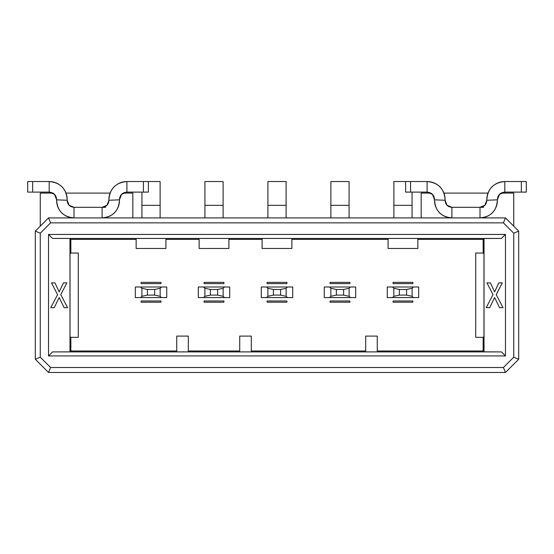 <?xml version="1.0" encoding="UTF-8"?>
<svg xmlns="http://www.w3.org/2000/svg" width="554" height="554" viewBox="0 0 554 554"><rect width="100%" height="100%" fill="white"/><g stroke="black" fill="none" stroke-linecap="round" stroke-linejoin="round"><path stroke-width="0.83" d="M69.97 238.511L70.85 239.39L136.145 239.39L70.85 239.39L69.97 238.511L69.97 351.859L52.554 351.915L501.446 351.915L484.03 351.859L483.15 350.98L377.267 350.98L483.15 350.98L484.03 351.859L484.03 238.511L501.446 238.449L52.554 238.449L501.446 238.449L505.47 234.432L48.53 234.432L52.554 238.449L48.53 234.432L505.47 234.432L505.47 355.938L501.446 351.915L52.554 351.915L48.53 355.938L505.47 355.938L48.53 355.938L48.53 234.432L48.53 355.938L52.554 351.915L69.97 351.859L70.85 350.98L69.97 351.859L69.97 238.511M136.145 238.476L165.909 238.476L136.145 238.476L136.145 248.483L136.145 238.476M165.909 239.39L199.135 239.39L165.909 239.39M199.135 238.476L228.892 238.476L199.135 238.476L199.135 248.483L199.135 238.476M228.892 239.39L262.118 239.39L228.892 239.39M262.118 238.476L291.882 238.476L262.118 238.476L262.118 248.483L262.118 238.476M291.882 239.39L388.091 239.39L291.882 239.39M388.091 238.476L417.854 238.476L388.091 238.476L388.091 248.483L388.091 238.476M417.854 239.39L483.15 239.39L484.03 238.511L483.15 239.39L483.15 253.033L483.974 253.857L483.974 336.513L483.15 337.338L483.15 350.98L483.15 337.338L483.974 336.513L483.974 253.857L483.15 253.033L475.713 253.033L475.713 337.338L483.15 337.338L475.713 337.338L475.713 253.033L483.15 253.033L483.15 239.39L417.854 239.39M377.267 351.894L365.695 351.894L377.267 351.894L377.267 336.098L377.267 351.894M365.695 350.98L251.294 350.98L365.695 350.98M251.294 351.894L239.723 351.894L251.294 351.894L251.294 336.098L251.294 351.894M239.723 350.98L188.305 350.98L239.723 350.98M188.305 351.894L176.733 351.894L188.305 351.894L188.305 336.098L188.305 351.894M176.733 350.98L70.85 350.98L70.85 337.338L70.026 336.513L70.026 253.857L70.85 253.033L70.85 239.39L70.85 253.033L70.026 253.857L70.026 336.513L70.85 337.338L78.287 337.338L78.287 253.033L70.85 253.033L78.287 253.033L78.287 337.338L70.85 337.338L70.85 350.98L176.733 350.98M136.145 248.483L165.909 248.483L165.909 238.476L165.909 248.483L136.145 248.483M228.892 248.483L228.892 238.476L228.892 248.483L199.135 248.483L228.892 248.483M291.882 248.483L291.882 238.476L291.882 248.483L262.118 248.483L291.882 248.483M417.854 248.483L417.854 238.476L417.854 248.483L388.091 248.483L417.854 248.483M377.267 336.098L365.695 336.098L365.695 351.894L365.695 336.098L377.267 336.098M251.294 336.098L239.723 336.098L239.723 351.894L239.723 336.098L251.294 336.098M188.305 336.098L176.733 336.098L176.733 351.894L176.733 336.098L188.305 336.098M160.944 300.974L160.944 302.214L141.111 302.214L141.111 300.974L160.944 300.974L160.944 302.214L160.944 300.974L141.111 300.974L141.111 302.214L141.111 300.974L160.944 300.974M160.944 283.613L141.111 283.613L141.111 282.374L160.944 282.374L160.944 283.613L160.944 282.374L160.944 283.613L141.111 283.613L141.111 282.374L141.111 283.613L160.944 283.613M204.094 283.613L204.094 282.374L223.934 282.374L223.934 283.613L204.094 283.613L204.094 282.374L204.094 283.613L223.934 283.613L223.934 282.374L223.934 283.613L204.094 283.613M204.094 300.974L223.934 300.974L223.934 302.214L204.094 302.214L204.094 300.974L204.094 302.214L204.094 300.974L223.934 300.974L223.934 302.214L223.934 300.974L204.094 300.974M267.083 283.613L267.083 282.374L286.917 282.374L286.917 283.613L267.083 283.613L267.083 282.374L267.083 283.613L286.917 283.613L286.917 282.374L286.917 283.613L267.083 283.613M267.083 300.974L286.917 300.974L286.917 302.214L267.083 302.214L267.083 300.974L267.083 302.214L267.083 300.974L286.917 300.974L286.917 302.214L286.917 300.974L267.083 300.974M330.066 283.613L330.066 282.374L349.906 282.374L349.906 283.613L330.066 283.613L330.066 282.374L330.066 283.613L349.906 283.613L349.906 282.374L349.906 283.613L330.066 283.613M330.066 300.974L349.906 300.974L349.906 302.214L330.066 302.214L330.066 300.974L330.066 302.214L330.066 300.974L349.906 300.974L349.906 302.214L349.906 300.974L330.066 300.974M393.056 283.613L393.056 282.374L412.889 282.374L412.889 283.613L393.056 283.613L393.056 282.374L393.056 283.613L412.889 283.613L412.889 282.374L412.889 283.613L393.056 283.613M393.056 300.974L412.889 300.974L412.889 302.214L393.056 302.214L393.056 300.974L393.056 302.214L393.056 300.974L412.889 300.974L412.889 302.214L412.889 300.974L393.056 300.974M35.304 359.248L35.304 231.122L35.304 359.248L40.262 357.191L50.587 367.51L503.413 367.51L513.738 357.191L513.738 233.179L503.413 222.86L50.587 222.86L40.262 233.179L40.262 357.191L40.262 233.179L35.304 231.122L40.262 233.179L50.587 222.86L48.53 217.902L35.304 231.122L48.53 217.902L50.587 222.86L503.413 222.86L505.47 217.902L48.53 217.902L505.47 217.902L503.413 222.86L513.738 233.179L518.696 231.122L518.696 359.248L505.47 372.468L518.696 359.248L513.738 357.191L503.413 367.51L505.47 372.468L503.413 367.51L50.587 367.51L40.262 357.191L35.304 359.248L48.53 372.468L35.304 359.248M48.53 372.468L50.587 367.51L48.53 372.468L505.47 372.468L48.53 372.468M518.696 231.122L505.47 217.902L518.696 231.122L513.738 233.179L513.738 357.191L518.696 359.248L518.696 231.122M513.738 193.104L513.738 226.164L513.738 193.104L501.1 193.104L513.738 193.104M40.262 226.164L40.262 193.104L52.9 193.104L40.262 193.104L40.262 226.164M132.842 193.104L132.842 217.902L132.842 193.104L123.182 193.104L132.842 193.104M421.158 217.902L421.158 193.104L430.818 193.104L421.158 193.104L421.158 217.902M443.934 193.104L487.984 193.104L443.934 193.104M66.016 193.104L110.066 193.104L66.016 193.104M448.366 217.902L448.366 217.535L448.366 217.902M483.552 217.535L483.552 217.902L483.552 217.535M70.448 217.902L70.448 217.535L70.448 217.902M105.634 217.535L105.634 217.902L105.634 217.535M484.03 238.511L484.03 351.859L501.446 351.915L505.47 355.938L505.47 234.432L501.446 238.449L484.03 238.511M498.829 282.886L502.305 282.886L496.218 294.638L503.032 307.685L499.556 307.685L494.625 297.533L489.694 307.685L486.211 307.685L493.025 294.638L486.938 282.886L490.415 282.886L494.625 291.882L498.829 282.886L494.625 291.882L490.415 282.886L486.938 282.886L493.025 294.638L486.211 307.685L489.694 307.685L494.625 297.533L499.556 307.685L503.032 307.685L496.218 294.638L502.305 282.886L498.829 282.886M51.487 282.886L54.971 282.886L59.174 291.882L63.378 282.886L66.861 282.886L60.767 294.638L67.581 307.685L64.105 307.685L59.174 297.533L54.244 307.685L50.76 307.685L57.581 294.638L51.487 282.886L57.581 294.638L50.76 307.685L54.244 307.685L59.174 297.533L64.105 307.685L67.581 307.685L60.767 294.638L66.861 282.886L63.378 282.886L59.174 291.882L54.971 282.886L51.487 282.886M160.944 282.374L141.111 282.374M412.889 282.374L393.056 282.374M393.056 302.214L412.889 302.214M141.111 302.214L160.944 302.214M349.906 282.374L330.066 282.374M286.917 282.374L267.083 282.374M223.934 282.374L204.094 282.374M204.094 302.214L223.934 302.214M267.083 302.214L286.917 302.214M330.066 302.214L349.906 302.214M135.321 287L166.733 287L166.733 297.581L135.321 297.581L135.321 287L135.321 297.581L140.557 297.581L141.893 296.314L141.893 288.267L140.557 287L135.321 287M229.716 287L229.716 297.581L198.311 297.581L198.311 287L229.716 287L224.481 287L223.144 288.267L223.144 296.314L224.481 297.581L229.716 297.581L229.716 287M261.294 297.581L261.294 287L292.706 287L292.706 297.581L261.294 297.581L266.529 297.581L267.866 296.314L267.866 288.267L266.529 287L261.294 287L261.294 297.581M324.284 297.581L324.284 287L355.689 287L355.689 297.581L324.284 297.581L329.519 297.581L330.856 296.314L330.856 288.267L329.519 287L324.284 287L324.284 297.581M387.267 297.581L387.267 287L418.679 287L418.679 297.581L387.267 297.581L392.502 297.581L393.839 296.314L393.839 288.267L392.502 287L387.267 287L387.267 297.581M140.557 287L141.893 288.267L147.412 289.479L154.642 289.479L160.161 288.267L161.498 287L140.557 287M166.733 297.581L166.733 287L161.498 287L160.161 288.267L160.161 296.314L161.498 297.581L166.733 297.581M147.412 295.102L141.893 296.314L140.557 297.581L161.498 297.581L160.161 296.314L154.642 295.102L147.412 295.102L147.412 289.479L141.893 288.267L141.893 296.314L147.412 295.102L154.642 295.102L154.642 289.479L147.412 289.479L147.412 295.102M210.395 295.102L204.883 296.314L203.547 297.581L224.481 297.581L223.144 296.314L217.632 295.102L210.395 295.102L210.395 289.479L217.632 289.479L223.144 288.267L224.481 287L198.311 287L198.311 297.581L203.547 297.581L204.883 296.314L204.883 288.267L203.547 287L204.883 288.267L210.395 289.479L204.883 288.267L204.883 296.314L210.395 295.102L217.632 295.102L223.144 296.314L223.144 288.267L217.632 289.479L217.632 295.102L217.632 289.479L210.395 289.479L210.395 295.102M266.529 287L267.866 288.267L273.385 289.479L280.615 289.479L286.134 288.267L287.471 287L266.529 287M292.706 297.581L292.706 287L287.471 287L286.134 288.267L286.134 296.314L287.471 297.581L292.706 297.581M273.385 295.102L267.866 296.314L266.529 297.581L287.471 297.581L286.134 296.314L280.615 295.102L273.385 295.102L273.385 289.479L267.866 288.267L267.866 296.314L273.385 295.102L280.615 295.102L280.615 289.479L273.385 289.479L273.385 295.102M329.519 287L330.856 288.267L336.368 289.479L343.605 289.479L349.117 288.267L350.453 287L329.519 287M355.689 297.581L355.689 287L350.453 287L349.117 288.267L349.117 296.314L350.453 297.581L355.689 297.581M336.368 295.102L330.856 296.314L329.519 297.581L350.453 297.581L349.117 296.314L343.605 295.102L336.368 295.102L336.368 289.479L330.856 288.267L330.856 296.314L336.368 295.102L343.605 295.102L343.605 289.479L336.368 289.479L336.368 295.102M392.502 287L393.839 288.267L399.358 289.479L406.588 289.479L412.107 288.267L413.443 287L392.502 287M418.679 297.581L418.679 287L413.443 287L412.107 288.267L412.107 296.314L413.443 297.581L418.679 297.581M399.358 295.102L393.839 296.314L392.502 297.581L413.443 297.581L412.107 296.314L406.588 295.102L399.358 295.102L399.358 289.479L393.839 288.267L393.839 296.314L399.358 295.102L406.588 295.102L406.588 289.479L399.358 289.479L399.358 295.102M160.161 288.267L154.642 289.479L154.642 295.102L160.161 296.314L160.161 288.267M286.134 288.267L280.615 289.479L280.615 295.102L286.134 296.314L286.134 288.267M349.117 288.267L343.605 289.479L343.605 295.102L349.117 296.314L349.117 288.267M412.107 288.267L406.588 289.479L406.588 295.102L412.107 296.314L412.107 288.267M105.634 207.321L73.987 207.321L73.987 217.902C63.038 216.843 57.249 210.825 56.626 199.842C57.249 210.825 63.038 216.843 73.987 217.902L73.987 207.321L102.095 207.321L102.095 217.902C113.044 216.843 118.833 210.825 119.456 199.842C118.833 210.825 113.044 216.843 102.095 217.902L102.095 207.321C106.375 206.905 108.639 204.551 108.882 200.257L106.991 205.229L102.095 207.321M483.552 207.321L451.905 207.321L451.905 217.902C440.956 216.843 435.167 210.825 434.544 199.842C435.167 210.825 440.956 216.843 451.905 217.902L451.905 207.321L480.013 207.321L480.013 217.902C490.962 216.843 496.751 210.825 497.374 199.842C496.751 210.825 490.962 216.843 480.013 217.902L480.013 207.321C484.293 206.905 486.557 204.551 486.8 200.257L484.909 205.229L480.013 207.321M126.894 181.532L143.424 181.532L126.894 181.532L126.894 192.106L143.424 192.106L143.424 181.532L148.382 181.532L143.424 181.532L143.424 192.106L148.382 192.106L148.382 181.532L148.382 192.106L126.894 192.106C122.205 192.563 119.726 195.14 119.456 199.842L108.882 200.257L119.456 199.842L121.527 194.392L126.894 192.106L126.894 181.532C121.811 181.615 117.483 183.457 113.902 187.058C110.447 190.777 108.771 195.181 108.882 200.257C109.533 188.866 115.537 182.626 126.894 181.532C115.537 182.626 109.533 188.866 108.882 200.257M102.095 217.902C106.991 217.812 111.167 216.039 114.623 212.563C117.954 208.976 119.567 204.738 119.456 199.842M56.626 199.842C56.356 195.14 53.877 192.563 49.188 192.106L54.555 194.392L56.626 199.842L67.2 200.257C67.443 204.551 69.707 206.905 73.987 207.321L69.091 205.229L67.2 200.257L56.626 199.842C56.515 204.738 58.128 208.976 61.466 212.563C64.915 216.039 69.091 217.812 73.987 217.902M504.812 181.532L521.342 181.532L504.812 181.532L504.812 192.106L521.342 192.106L521.342 181.532L526.3 181.532L521.342 181.532L521.342 192.106L526.3 192.106L526.3 181.532L526.3 192.106L504.812 192.106C500.124 192.563 497.644 195.14 497.374 199.842L486.8 200.257L497.374 199.842L499.445 194.392L504.812 192.106L504.812 181.532C499.729 181.615 495.401 183.457 491.82 187.058C488.365 190.777 486.689 195.181 486.8 200.257C487.451 188.866 493.455 182.626 504.812 181.532C493.455 182.626 487.451 188.866 486.8 200.257M480.013 217.902C484.909 217.812 489.085 216.039 492.534 212.563C495.872 208.976 497.485 204.738 497.374 199.842M434.544 199.842C434.274 195.14 431.795 192.563 427.106 192.106L432.473 194.392L434.544 199.842L445.118 200.257C445.361 204.551 447.625 206.905 451.905 207.321L447.009 205.229L445.118 200.257L434.544 199.842C434.433 204.738 436.046 208.976 439.377 212.563C442.833 216.039 447.009 217.812 451.905 217.902M67.2 200.257C67.311 195.181 65.635 190.777 62.18 187.058C58.599 183.457 54.271 181.615 49.188 181.532L49.188 192.106L27.7 192.106L49.188 192.106L49.188 181.532C60.545 182.626 66.549 188.866 67.2 200.257C66.549 188.866 60.545 182.626 49.188 181.532L32.658 181.532L32.658 192.106L32.658 181.532L27.7 181.532L27.7 192.106L27.7 181.532L49.188 181.532M445.118 200.257C445.229 195.181 443.553 190.777 440.098 187.058C436.517 183.457 432.189 181.615 427.106 181.532L427.106 192.106L405.618 192.106L427.106 192.106L427.106 181.532C438.463 182.626 444.467 188.866 445.118 200.257C444.467 188.866 438.463 182.626 427.106 181.532L410.576 181.532L410.576 192.106L410.576 181.532L405.618 181.532L405.618 192.106L405.618 181.532L427.106 181.532M160.12 217.902L160.12 205.333L141.935 205.333L141.935 217.902L141.935 205.333L160.12 205.333L160.12 217.902M223.11 217.902L223.11 205.333L204.925 205.333L204.925 217.902L204.925 205.333L223.11 205.333L223.11 217.902M286.093 205.333L286.093 217.902L286.093 205.333L267.907 205.333L267.907 217.902L267.907 205.333L286.093 205.333L286.093 181.532L286.093 205.333M349.075 205.333L349.075 217.902L349.075 205.333L330.89 205.333L330.89 217.902L330.89 205.333L349.075 205.333L349.075 181.532L349.075 205.333M412.065 205.333L412.065 217.902L412.065 205.333L393.88 205.333L393.88 217.902L393.88 205.333L412.065 205.333L412.065 192.106L412.065 205.333M160.12 181.532L148.382 181.532L160.12 181.532L160.12 205.333L160.12 192.106M141.935 192.106L141.935 205.333L141.935 192.106M223.11 181.532L204.925 181.532L204.925 205.333L204.925 181.532L223.11 181.532L223.11 205.333L223.11 192.106M286.093 181.532L267.907 181.532L267.907 205.333L267.907 181.532L286.093 181.532L286.093 192.106M349.075 181.532L330.89 181.532L330.89 205.333L330.89 181.532L349.075 181.532L349.075 192.106M405.618 181.532L393.88 181.532L393.88 205.333L393.88 181.532L405.618 181.532"/></g></svg>
